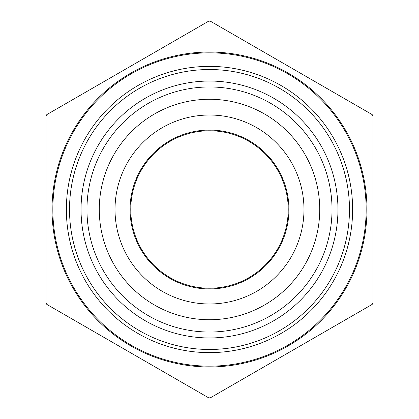 <?xml version="1.0" encoding="UTF-8"?>
<svg xmlns="http://www.w3.org/2000/svg" width="419" height="419" viewBox="0 0 419 419"><rect width="100%" height="100%" fill="white"/><g stroke="black" fill="none" stroke-linecap="round" stroke-linejoin="round"><path stroke-width="0.63" d="M373.02 116.037L373.02 302.963L372.203 304.383L210.317 397.846L208.683 397.846L46.797 304.383L45.98 302.963L45.98 116.037L46.797 114.617L208.683 21.154L210.317 21.154L372.203 114.617L373.02 116.037M346.209 287.638A157.465 157.465 0 0 1 52.035 209.5A157.465 157.465 0 0 1 288.23 73.131A157.465 157.465 0 0 1 288.23 345.869A157.465 157.465 0 0 1 52.035 209.5M99.277 209.5A110.223 110.223 0 0 1 264.614 114.041A110.223 110.223 0 0 1 264.614 304.959A110.223 110.223 0 0 1 99.277 209.5A110.223 110.223 0 0 1 264.614 114.041A110.223 110.223 0 0 1 264.614 304.959A110.223 110.223 0 0 1 99.277 209.5M115.021 209.5A94.479 94.479 0 0 1 256.737 127.68A94.479 94.479 0 0 1 256.737 291.32A94.479 94.479 0 0 1 115.021 209.5M130.77 209.5A78.73 78.73 0 0 0 248.865 277.682A78.73 78.73 0 0 0 248.865 141.318A78.73 78.73 0 0 0 130.77 209.5M52.846 209.5A156.654 156.654 0 0 0 209.5 366.154A156.654 156.654 0 0 0 366.154 209.5A156.654 156.654 0 0 0 209.5 52.846A156.654 156.654 0 0 0 52.846 209.5M352.63 209.5A143.13 143.13 0 0 1 209.5 352.63A143.13 143.13 0 0 1 66.37 209.5A143.13 143.13 0 0 1 209.5 66.37A143.13 143.13 0 0 1 352.63 209.5M86.969 209.5A122.531 122.531 0 0 0 270.763 315.612A122.531 122.531 0 0 0 270.763 103.388A122.531 122.531 0 0 0 86.969 209.5M130.058 209.5A79.442 79.442 0 0 1 209.5 130.058A79.442 79.442 0 0 1 288.942 209.5A79.442 79.442 0 0 1 209.5 288.942A79.442 79.442 0 0 1 130.058 209.5M81.045 209.5A128.455 128.455 0 0 1 273.727 98.256A128.455 128.455 0 0 1 273.727 320.745A128.455 128.455 0 0 1 81.045 209.5M69.517 209.5A139.983 139.983 0 0 0 279.489 330.727A139.983 139.983 0 0 0 279.489 88.273A139.983 139.983 0 0 0 69.517 209.5"/></g></svg>
